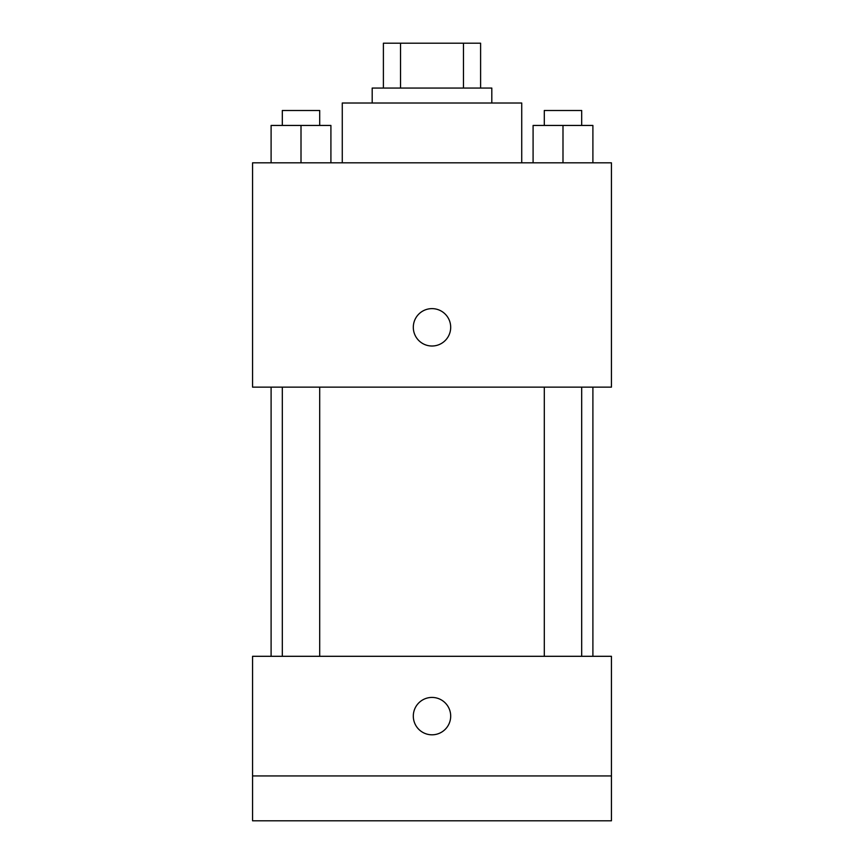 <?xml version="1.0" encoding="UTF-8"?>
<svg xmlns="http://www.w3.org/2000/svg" width="864" height="864" viewBox="0 0 864 864"><rect width="100%" height="100%" fill="white"/><g stroke="black" fill="none" stroke-linecap="round" stroke-linejoin="round"><path stroke-width="1.3" d="M400.529 88.063L400.529 43.2L383.4 43.2L383.4 88.063L383.4 43.2M400.529 43.2L480.6 43.2L480.6 88.063M463.471 88.063L463.471 43.2M372.19 103.01L372.19 88.063L491.81 88.063L491.81 103.01M521.726 162.832L521.726 103.01L342.274 103.01L342.274 162.832M252.558 162.832L611.442 162.832L611.442 387.137L252.558 387.137L252.558 162.832M432 346.01A18.695 18.695 0 0 1 415.811 317.974A18.695 18.695 0 0 1 448.189 317.974A18.695 18.695 0 0 1 432 346.01M252.558 656.305L611.442 656.305L611.442 820.8L252.558 820.8L252.558 656.305M432 734.81A18.695 18.695 0 0 1 415.811 706.774A18.695 18.695 0 0 1 448.189 706.774A18.695 18.695 0 0 1 432 734.81M252.558 775.937L611.442 775.937M533.088 162.832L533.088 125.442L592.898 125.442L592.898 162.832L592.898 125.442M562.993 162.832L562.993 125.442M581.688 125.442L581.688 110.495L544.298 110.495L544.298 125.442M271.102 162.832L271.102 125.442L330.912 125.442L330.912 162.832L330.912 125.442M301.007 162.832L301.007 125.442M319.702 125.442L319.702 110.495L282.312 110.495L282.312 125.442M592.898 656.305L592.898 387.137M271.102 656.305L271.102 387.137M544.298 387.137L544.298 656.305M581.688 387.137L581.688 656.305M319.702 656.305L319.702 387.137M282.312 656.305L282.312 387.137"/></g></svg>
